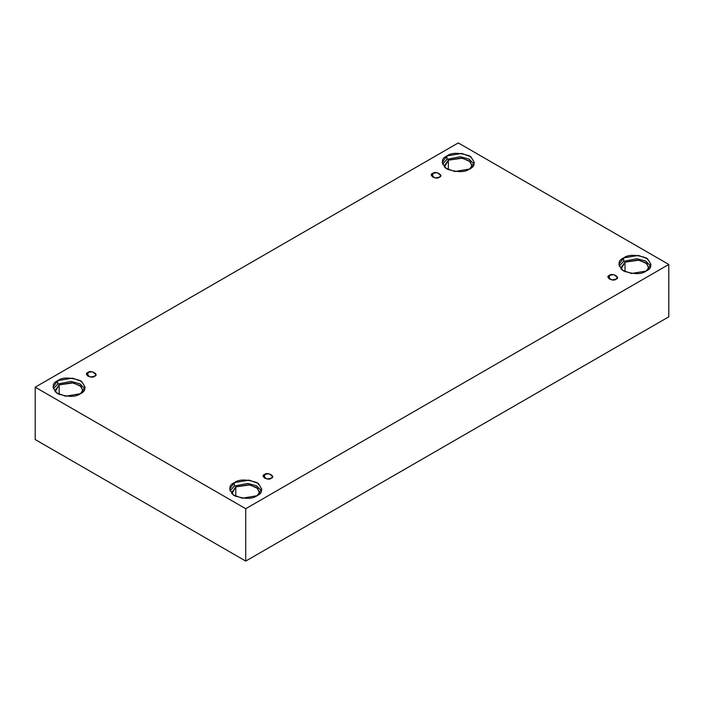 <?xml version="1.0" encoding="UTF-8"?>
<svg xmlns="http://www.w3.org/2000/svg" width="704" height="704" viewBox="0 0 704 704"><rect width="100%" height="100%" fill="white"/><g stroke="black" fill="none" stroke-linecap="round" stroke-linejoin="round"><path stroke-width="1.06" d="M432.766 173.378L431.402 175.287L435.081 177.927L439.384 177.197C436.63 180.145 427.671 174.97 432.766 173.378C435.521 170.43 444.488 175.604 439.384 177.197L440.757 175.287L437.078 172.647L432.766 173.378L432.766 177.197L432.766 173.378M87.965 372.451L86.592 374.361L90.27 377.001L94.574 376.27C91.819 379.218 82.861 374.044 87.965 372.451C90.71 369.503 99.678 374.686 94.574 376.27L95.946 374.361L92.268 371.721L87.965 372.451L87.965 376.27L87.965 372.451M264.616 474.443L263.243 476.353L266.922 478.993L271.234 478.262C268.479 481.21 259.512 476.036 264.616 474.443C267.37 471.495 276.329 476.67 271.234 478.262L272.598 476.353L268.919 473.713L264.616 474.443L264.616 478.262L264.616 474.443M609.426 275.37L608.054 277.279L611.732 279.919L616.035 279.189C613.29 282.137 604.322 276.954 609.426 275.37C612.181 272.422 621.139 277.596 616.035 279.189L617.408 277.279L613.73 274.639L609.426 275.37L609.426 279.189L609.426 275.37M83.098 390.614L80.115 385.625L72.063 382.703L59.145 384.886L59.145 394.451L59.145 384.886L55.035 390.614L55.194 391.82L59.145 384.886L73.207 382.879L81.171 386.522L82.94 391.82M57.728 380.635L53.038 387.182L56.443 392.885L65.639 396.22L80.406 393.721C75.689 397.188 68.13 397.188 57.728 393.721C51.726 387.719 51.726 383.354 57.728 380.635C62.445 377.168 70.004 377.168 80.406 380.635C86.407 386.637 86.407 391.002 80.406 393.721L85.096 387.182L81.69 381.471L72.494 378.136L57.728 380.635L57.728 384.067L57.728 380.635M53.31 388.898L57.728 384.067L53.31 388.898M472.305 165.906L469.322 160.917L461.278 157.995L448.36 160.178L448.36 169.743L448.36 160.178L444.25 165.906L444.409 167.112L448.36 160.178L462.422 158.171L470.378 161.814L472.146 167.112M446.943 155.927L442.244 162.474L445.65 168.177L454.846 171.512L469.612 169.013C464.895 172.48 457.345 172.48 446.943 169.013C440.933 163.011 440.933 158.646 446.943 155.927C451.66 152.46 459.21 152.46 469.612 155.927C475.614 161.929 475.614 166.294 469.612 169.013L474.311 162.474L470.897 156.763L461.71 153.428L446.943 155.927L446.943 159.359L446.943 155.927M442.526 164.19L446.943 159.359L442.526 164.19M648.965 267.898L645.982 262.909L637.93 259.987L625.011 262.17L625.011 271.735L625.011 262.17L620.902 267.898L621.06 269.104L625.011 262.17L639.074 260.163L647.038 263.806L648.806 269.104M623.594 257.919L618.904 264.458L622.31 270.169L631.506 273.504L646.272 271.005C641.555 274.472 633.996 274.472 623.594 271.005C617.593 265.003 617.593 260.638 623.594 257.919C628.311 254.452 635.87 254.452 646.272 257.919C652.274 263.921 652.274 268.286 646.272 271.005L650.962 264.458L647.557 258.755L638.361 255.42L623.594 257.919L623.594 261.351L623.594 257.919M619.177 266.182L623.594 261.351L619.177 266.182M259.75 492.606L256.766 487.617L248.723 484.695L235.805 486.878L235.805 496.443L235.805 486.878L231.695 492.606L231.854 493.812L235.805 486.878L249.867 484.871L257.822 488.514L259.591 493.812M234.388 482.627L229.689 489.166L233.103 494.877L242.29 498.212L257.057 495.713C252.34 499.18 244.79 499.18 234.388 495.713C228.386 489.711 228.386 485.346 234.388 482.627C239.105 479.16 246.655 479.16 257.057 482.627C263.067 488.629 263.067 492.994 257.057 495.713L261.756 489.166L258.35 483.463L249.154 480.128L234.388 482.627L234.388 486.059L234.388 482.627M229.97 490.89L234.388 486.059L229.97 490.89M245.722 561.079L668.8 316.818L668.8 264.458L245.722 508.719L245.722 561.079L245.722 508.719L35.2 387.182L458.278 142.921L668.8 264.458L668.8 316.818L245.722 561.079L35.2 439.542L35.2 387.182L35.2 439.542L245.722 561.079M245.722 508.719L668.8 264.458L458.278 142.921L35.2 387.182L245.722 508.719M261.474 490.89L256.634 485.822L247.641 483.419L234.388 486.059L247.641 483.419L256.634 485.822L261.474 490.89M650.69 266.182L645.841 261.114L636.847 258.711L623.594 261.351L636.847 258.711L645.841 261.114L650.69 266.182M474.03 164.19L469.19 159.122L460.196 156.719L446.943 159.359L460.196 156.719L469.19 159.122L474.03 164.19M84.823 388.898L79.974 383.83L70.981 381.427L57.728 384.067L70.981 381.427L79.974 383.83L84.823 388.898"/></g></svg>
